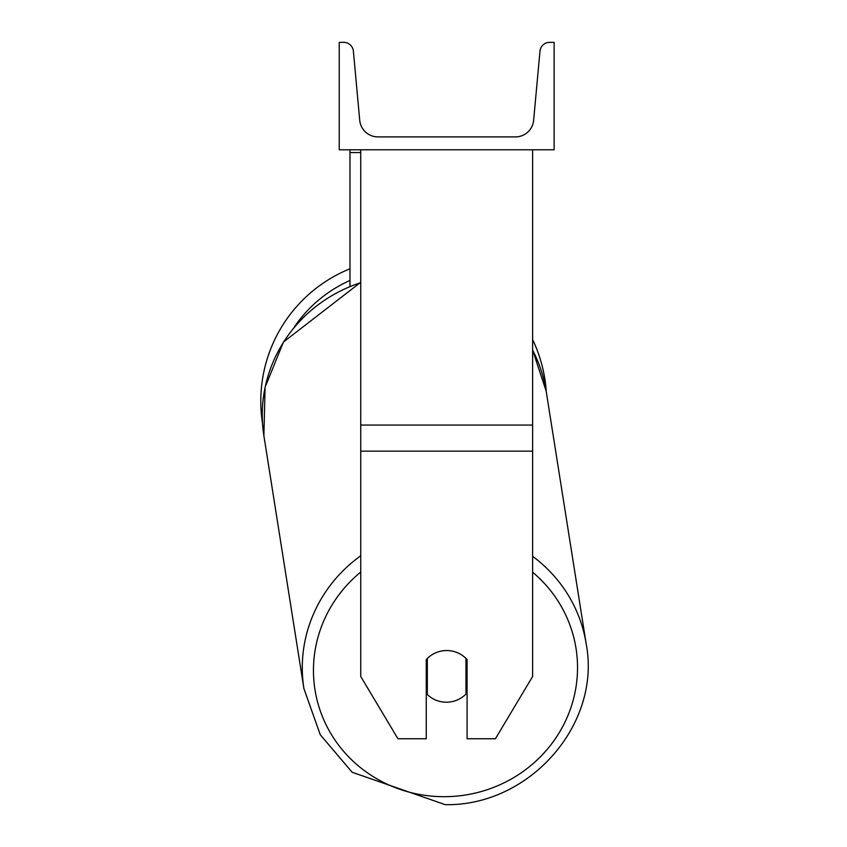 <?xml version="1.0" encoding="UTF-8"?>
<svg xmlns="http://www.w3.org/2000/svg" width="847" height="847" viewBox="0 0 847 847"><rect width="100%" height="100%" fill="white"/><g stroke="black" fill="none" stroke-linecap="round" stroke-linejoin="round"><path stroke-width="1.27" d="M532.625 451.144L360.727 451.144L360.727 676.488L397.942 738.753L426.263 738.753L426.263 659.622A26.86 25.95 0 0 1 446.676 650.538A26.86 25.95 0 0 1 467.089 659.622L467.089 738.753L495.41 738.753L532.625 676.488L532.625 149.792M360.727 451.144L360.727 149.792M349.98 286.254L349.98 152.576L360.727 152.576M349.98 149.792L349.98 152.576M360.727 555.77A142.899 137.913 171 0 0 303.914 688.611L263.883 435.771L262.485 423.087A142.899 142.899 0 0 1 349.98 268.785M532.625 339.583A142.899 142.899 0 0 1 546.294 391.939M554.118 149.792L339.234 149.792L339.234 42.35L343.744 42.35A9.666 9.666 0 0 1 353.379 51.138L359.731 120.306A18.263 18.263 0 0 0 377.91 136.896L515.442 136.896A18.263 18.263 0 0 0 533.631 120.306L539.984 51.138A9.666 9.666 0 0 1 549.608 42.35L554.118 42.35L554.118 149.792M426.263 689.204A26.86 25.918 171 0 0 426.528 689.469L427.322 694.466A26.86 25.918 171 0 0 446.644 702.205A26.86 25.918 171 0 0 465.966 694.064L465.966 658.426M427.322 694.466L427.322 658.5M465.966 688.219A26.86 25.918 171 0 0 467.089 686.885M426.528 689.469L426.528 659.337M532.625 425.056L360.727 425.056M349.98 280.463A132.153 132.153 0 0 0 294.131 327.313M532.625 572.201A132.153 127.548 -9 0 1 569.057 712.729A132.153 127.548 -9 0 1 445.501 796.688A132.153 127.548 -9 0 1 321.394 713.947A132.153 127.548 -9 0 1 360.727 572.064M360.727 282.284L283.459 342.019L265.09 387.27L263.883 435.771A142.899 137.913 -9 0 1 360.727 282.676M532.625 350.15A142.899 137.913 -9 0 1 546.156 391.07L586.198 643.911C601.603 724.344 529.364 806.365 445.173 804.65C529.364 806.365 601.603 724.344 586.198 643.911A142.899 137.913 171 0 0 532.625 556.31M445.173 804.65L352.151 772.263L320.261 734.72L303.914 688.611L320.251 734.72L352.151 772.263L445.173 804.65M532.625 350.076L546.156 391.07"/></g></svg>
